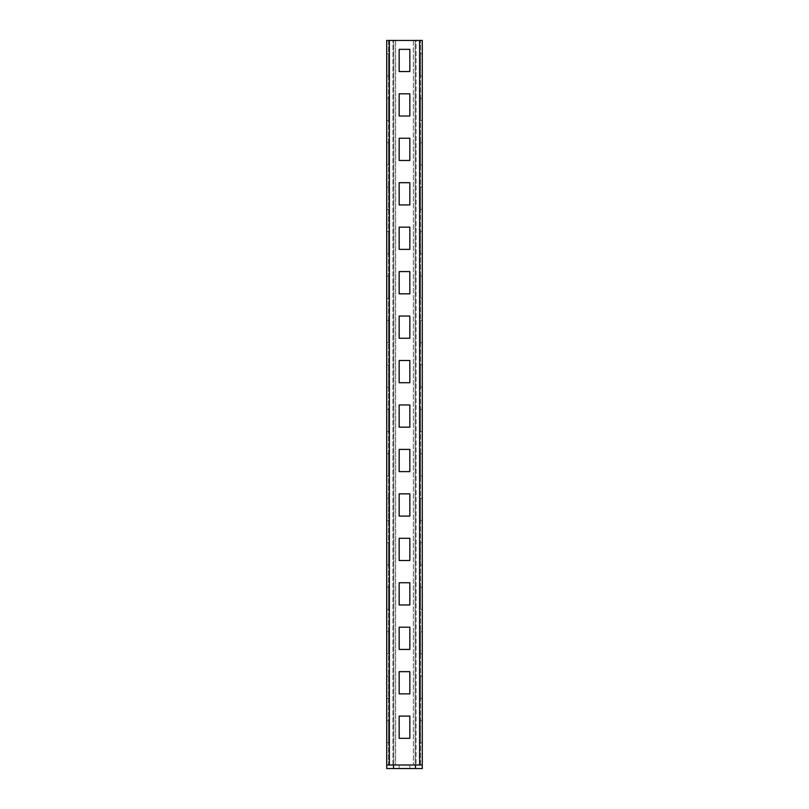 <?xml version="1.0" encoding="UTF-8"?>
<svg xmlns="http://www.w3.org/2000/svg" width="809" height="809" viewBox="0 0 809 809"><rect width="100%" height="100%" fill="white"/><g stroke="black" fill="none" stroke-linecap="round" stroke-linejoin="round"><path stroke-width="0.61" stroke-dasharray="4.04 3.03" d="M393.538 764.99L386.722 764.99L386.722 768.55L422.278 768.55L422.278 764.99L393.538 764.99L393.538 768.55M409.829 764.99L399.171 764.99L409.829 764.99L399.171 764.99L409.829 764.99L399.171 764.99L409.829 764.99L409.829 768.55L399.171 768.55L409.829 768.55L399.171 768.55L409.829 768.55L399.171 768.55L409.829 768.55L409.829 764.99M399.171 764.99L399.171 768.55L399.171 764.99M415.462 764.99L415.462 768.55M386.722 764.99L388.502 764.99L388.502 40.45L386.722 40.45L389.382 40.45L386.722 40.45L386.722 764.99L395.611 764.99L395.611 40.45L392.941 40.45L395.611 40.45L393.831 40.45L393.831 764.99L393.831 40.45M395.611 764.99L393.831 764.99L395.611 764.99L395.611 40.45M422.278 764.99L422.278 40.45L388.502 40.45L388.502 764.99L422.278 764.99L393.831 764.99M389.382 40.45L392.941 40.45L389.382 40.45L389.382 764.99M386.722 76.006L386.722 53.788L386.722 76.006L388.502 76.006L388.502 53.788L388.502 76.006L386.722 76.006M386.722 120.46L386.722 98.233L386.722 120.46L388.502 120.46L388.502 98.233L388.502 120.46L386.722 120.46M386.722 164.915L386.722 142.687L386.722 164.915L388.502 164.915L388.502 142.687L388.502 164.915L386.722 164.915M386.722 209.359L386.722 187.132L386.722 209.359L388.502 209.359L388.502 187.132L388.502 209.359L386.722 209.359M386.722 253.814L386.722 231.586L386.722 253.814L388.502 253.814L388.502 231.586L388.502 253.814L386.722 253.814M386.722 298.268L386.722 276.041L386.722 298.268L388.502 298.268L388.502 276.041L388.502 298.268L386.722 298.268M386.722 342.713L386.722 320.485L386.722 342.713L388.502 342.713L388.502 320.485L388.502 342.713L386.722 342.713M386.722 387.167L386.722 364.94L386.722 387.167L388.502 387.167L388.502 364.94L388.502 387.167L386.722 387.167M386.722 431.612L386.722 409.394L386.722 431.612L388.502 431.612L388.502 409.394L386.722 409.394L388.502 409.394L388.502 431.612L386.722 431.612M386.722 476.066L386.722 453.839L386.722 476.066L388.502 476.066L388.502 453.839L388.502 476.066L386.722 476.066M386.722 520.521L386.722 498.293L386.722 520.521L388.502 520.521L388.502 498.293L388.502 520.521L386.722 520.521M386.722 564.965L386.722 542.738L386.722 564.965L388.502 564.965L388.502 542.738L388.502 564.965L386.722 564.965M386.722 609.42L386.722 587.192L386.722 609.42L388.502 609.42L388.502 587.192L388.502 609.42L386.722 609.42M386.722 653.864L386.722 631.647L386.722 653.864L388.502 653.864L388.502 631.647L388.502 653.864L386.722 653.864M386.722 698.319L386.722 676.091L386.722 698.319L388.502 698.319L388.502 676.091L388.502 698.319L386.722 698.319M386.722 742.773L386.722 720.546L386.722 742.773L388.502 742.773L388.502 720.546L388.502 742.773L386.722 742.773M420.498 764.99L420.498 40.45L420.498 764.99M420.498 76.006L420.498 53.788L420.498 76.006L422.278 76.006L422.278 53.788L422.278 76.006L420.498 76.006M420.498 120.46L420.498 98.233L420.498 120.46L422.278 120.46L422.278 98.233L422.278 120.46L420.498 120.46M420.498 164.915L420.498 142.687L420.498 164.915L422.278 164.915L422.278 142.687L422.278 164.915L420.498 164.915M420.498 209.359L420.498 187.132L420.498 209.359L422.278 209.359L422.278 187.132L422.278 209.359L420.498 209.359M420.498 253.814L420.498 231.586L420.498 253.814L422.278 253.814L422.278 231.586L422.278 253.814L420.498 253.814M420.498 298.268L420.498 276.041L420.498 298.268L422.278 298.268L422.278 276.041L422.278 298.268L420.498 298.268M420.498 342.713L420.498 320.485L420.498 342.713L422.278 342.713L422.278 320.485L422.278 342.713L420.498 342.713M420.498 387.167L420.498 364.94L420.498 387.167L422.278 387.167L422.278 364.94L422.278 387.167L420.498 387.167M420.498 431.612L420.498 409.394L420.498 431.612L422.278 431.612L422.278 409.394L420.498 409.394L422.278 409.394L422.278 431.612L420.498 431.612M420.498 476.066L420.498 453.839L420.498 476.066L422.278 476.066L422.278 453.839L422.278 476.066L420.498 476.066M420.498 520.521L420.498 498.293L420.498 520.521L422.278 520.521L422.278 498.293L422.278 520.521L420.498 520.521M420.498 564.965L420.498 542.738L420.498 564.965L422.278 564.965L422.278 542.738L422.278 564.965L420.498 564.965M420.498 609.42L420.498 587.192L420.498 609.42L422.278 609.42L422.278 587.192L422.278 609.42L420.498 609.42M420.498 653.864L420.498 631.647L420.498 653.864L422.278 653.864L422.278 631.647L422.278 653.864L420.498 653.864M420.498 698.319L420.498 676.091L420.498 698.319L422.278 698.319L422.278 676.091L422.278 698.319L420.498 698.319M420.498 742.773L420.498 720.546L420.498 742.773L422.278 742.773L422.278 720.546L422.278 742.773L420.498 742.773M422.278 40.45L419.618 40.45L422.278 40.45M416.059 40.45L419.618 40.45L415.169 40.45L415.169 764.99L415.169 40.45L413.389 40.45L416.059 40.45L416.059 764.99L416.059 40.45M413.389 40.45L413.389 764.99L413.389 40.45L415.169 40.45M413.389 764.99L415.169 764.99M422.278 53.788L420.498 53.788L422.278 53.788M388.502 53.788L386.722 53.788L388.502 53.788M422.278 98.233L420.498 98.233L422.278 98.233M388.502 98.233L386.722 98.233L388.502 98.233M422.278 142.687L420.498 142.687L422.278 142.687M388.502 142.687L386.722 142.687L388.502 142.687M422.278 187.132L420.498 187.132L422.278 187.132M388.502 187.132L386.722 187.132L388.502 187.132M422.278 231.586L420.498 231.586L422.278 231.586M388.502 231.586L386.722 231.586L388.502 231.586M422.278 276.041L420.498 276.041L422.278 276.041M388.502 276.041L386.722 276.041L388.502 276.041M422.278 320.485L420.498 320.485L422.278 320.485M388.502 320.485L386.722 320.485L388.502 320.485M422.278 364.94L420.498 364.94L422.278 364.94M388.502 364.94L386.722 364.94L388.502 364.94M422.278 453.839L420.498 453.839L422.278 453.839M388.502 453.839L386.722 453.839L388.502 453.839M422.278 498.293L420.498 498.293L422.278 498.293M388.502 498.293L386.722 498.293L388.502 498.293M422.278 542.738L420.498 542.738L422.278 542.738M388.502 542.738L386.722 542.738L388.502 542.738M422.278 587.192L420.498 587.192L422.278 587.192M388.502 587.192L386.722 587.192L388.502 587.192M422.278 631.647L420.498 631.647L422.278 631.647M388.502 631.647L386.722 631.647L388.502 631.647M422.278 676.091L420.498 676.091L422.278 676.091M388.502 676.091L386.722 676.091L388.502 676.091M422.278 720.546L420.498 720.546L422.278 720.546M388.502 720.546L386.722 720.546L388.502 720.546M399.171 716.096L399.171 738.324L409.829 738.324L409.829 716.096L399.171 716.096M399.171 671.652L399.171 693.869L409.829 693.869L409.829 671.652L399.171 671.652M399.171 627.197L399.171 649.425L409.829 649.425L409.829 627.197L399.171 627.197M399.171 582.743L399.171 604.97L409.829 604.97L409.829 582.743L399.171 582.743M399.171 538.298L399.171 560.526L409.829 560.526L409.829 538.298L399.171 538.298M399.171 493.844L399.171 516.071L409.829 516.071L409.829 493.844L399.171 493.844M399.171 449.399L399.171 471.617L409.829 471.617L409.829 449.399L399.171 449.399M399.171 404.945L399.171 427.172L409.829 427.172L409.829 404.945L399.171 404.945M399.171 360.49L399.171 382.718L409.829 382.718L409.829 360.49L399.171 360.49M399.171 316.046L399.171 338.273L409.829 338.273L409.829 316.046L399.171 316.046M399.171 271.591L399.171 293.819L409.829 293.819L409.829 271.591L399.171 271.591M399.171 227.147L399.171 249.364L409.829 249.364L409.829 227.147L399.171 227.147M399.171 182.692L399.171 204.92L409.829 204.92L409.829 182.692L399.171 182.692M399.171 138.238L399.171 160.465L409.829 160.465L409.829 138.238L399.171 138.238M399.171 93.793L399.171 116.021L409.829 116.021L409.829 93.793L399.171 93.793M399.171 49.339L399.171 71.566L409.829 71.566L409.829 49.339L399.171 49.339M392.941 764.99L392.941 40.45L392.941 764.99M419.618 764.99L419.618 40.45"/><path stroke-width="1.21" d="M386.722 764.99L422.278 764.99L422.278 768.55L386.722 768.55L386.722 40.45L422.278 40.45L422.278 764.99M393.538 764.99L393.538 768.55M415.462 764.99L415.462 768.55M399.171 716.096L399.171 738.324L409.829 738.324L409.829 716.096L399.171 716.096M399.171 671.652L399.171 693.869L409.829 693.869L409.829 671.652L399.171 671.652M399.171 627.197L399.171 649.425L409.829 649.425L409.829 627.197L399.171 627.197M399.171 582.743L399.171 604.97L409.829 604.97L409.829 582.743L399.171 582.743M399.171 538.298L399.171 560.526L409.829 560.526L409.829 538.298L399.171 538.298M399.171 493.844L399.171 516.071L409.829 516.071L409.829 493.844L399.171 493.844M399.171 449.399L399.171 471.617L409.829 471.617L409.829 449.399L399.171 449.399M399.171 404.945L399.171 427.172L409.829 427.172L409.829 404.945L399.171 404.945M399.171 360.49L399.171 382.718L409.829 382.718L409.829 360.49L399.171 360.49M399.171 316.046L399.171 338.273L409.829 338.273L409.829 316.046L399.171 316.046M399.171 271.591L399.171 293.819L409.829 293.819L409.829 271.591L399.171 271.591M399.171 227.147L399.171 249.364L409.829 249.364L409.829 227.147L399.171 227.147M399.171 182.692L399.171 204.92L409.829 204.92L409.829 182.692L399.171 182.692M399.171 138.238L399.171 160.465L409.829 160.465L409.829 138.238L399.171 138.238M399.171 93.793L399.171 116.021L409.829 116.021L409.829 93.793L399.171 93.793M399.171 49.339L399.171 71.566L409.829 71.566L409.829 49.339L399.171 49.339M389.382 764.99L389.382 40.45M419.618 764.99L419.618 40.45"/></g></svg>

